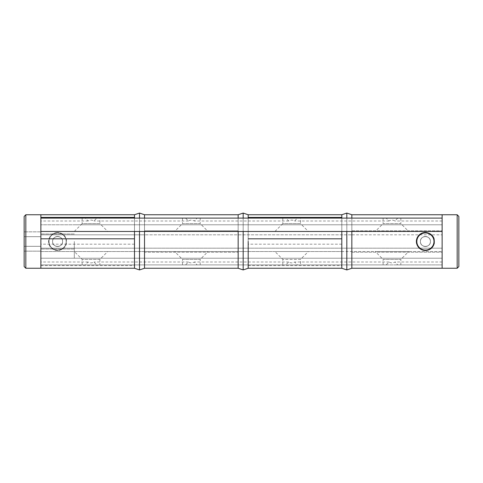 <?xml version="1.0" encoding="UTF-8"?>
<svg xmlns="http://www.w3.org/2000/svg" width="483" height="483" viewBox="0 0 483 483"><rect width="100%" height="100%" fill="white"/><g stroke="black" fill="none" stroke-linecap="round" stroke-linejoin="round"><path stroke-width="0.36" stroke-dasharray="2.42 1.81" d="M420.397 241.5C420.083 235.028 430.739 235.028 430.425 241.5C430.739 235.028 420.089 235.028 420.397 241.5C420.083 235.028 430.739 235.028 430.425 241.5C430.739 235.04 420.089 235.016 420.397 241.5C420.083 247.96 430.733 247.984 430.425 241.5C430.739 247.966 420.083 247.972 420.397 241.5C420.083 247.972 430.739 247.972 430.425 241.5C430.739 247.966 420.083 247.972 420.397 241.5M40.868 265.578L134.497 265.578L134.497 264.907L341.813 264.907L341.813 268.252L346.83 269.925L351.847 268.252L351.847 214.748L351.847 268.252L442.132 268.252L442.132 214.748L457.178 214.748L457.178 268.252L457.178 241.5L457.178 268.252L442.132 268.252L442.132 214.748L442.132 268.252L442.132 248.19L40.868 248.19L442.132 248.19L442.132 268.252L442.132 214.748L351.847 214.748L351.847 234.81L442.132 234.81L351.847 234.81L351.847 268.252L351.847 214.748L351.847 268.252L351.847 214.748L346.83 213.075L346.83 269.925L346.83 213.075L341.813 214.748L341.813 258.218L341.813 214.748L341.813 251.534L40.868 251.534L40.868 214.748L40.868 251.534L442.132 251.534L341.813 251.534L341.813 264.907L442.132 264.907L40.868 264.907L40.868 262.009L40.868 264.907L85.213 264.907L82.164 264.907L82.164 259.389L74.31 251.534L107.745 251.534L74.31 251.534M243.172 269.925L238.155 268.252L144.526 268.252L139.515 269.925L139.515 213.075L144.526 214.748L144.526 268.252L144.526 214.748L238.155 214.748L238.155 268.252L238.155 214.748L238.155 230.802L144.526 230.802L238.155 230.802L238.155 234.81L238.155 214.748L238.155 268.252L238.155 248.19L238.155 252.198L144.526 252.198L144.526 268.252L144.526 214.748L144.526 234.81L351.847 234.81L144.526 234.81L144.526 268.252L144.526 214.748L144.526 252.198L238.155 252.198L238.155 268.252L238.155 214.748L243.172 213.075L243.172 269.925L243.172 213.075L248.19 214.748L248.19 268.252L248.19 214.748L341.813 214.748L341.813 268.252L341.813 214.748L341.813 268.252L248.19 268.252L248.19 214.748L248.19 268.252L243.172 269.925L243.172 213.075M144.526 241.5L144.526 224.782L144.526 241.5M351.847 241.5L351.847 224.782L351.847 241.5M351.847 231.466L351.847 218.093L351.847 231.466M397.787 218.093L383.11 218.093L386.159 218.093L389.032 220.991C390.995 219.837 392.951 219.837 394.913 220.991L397.787 218.093L442.132 218.093L442.132 231.466L442.132 218.093L297.474 218.093L294.594 220.991C292.638 219.837 290.675 219.837 288.719 220.991L285.845 218.093L96.842 218.093L93.968 220.991C92.005 219.837 90.049 219.837 88.087 220.991L85.213 218.093L40.868 218.093L442.132 218.093L442.132 231.466L40.868 231.466M40.868 234.81L144.526 234.81L40.868 234.81L40.868 248.19L40.868 234.81M144.526 231.466L144.526 218.093L144.526 231.466M238.155 218.093L238.155 231.466L238.155 218.093M442.132 234.81L442.132 230.802L442.132 234.81M238.155 234.81L238.155 248.19L238.155 234.81M62.603 241.5C62.917 247.972 52.261 247.972 52.575 241.5C52.261 247.972 62.911 247.972 62.603 241.5C62.917 235.04 52.267 235.016 52.575 241.5C52.261 235.034 62.917 235.028 62.603 241.5C62.917 235.028 52.261 235.028 52.575 241.5C52.261 235.028 62.911 235.028 62.603 241.5C62.917 247.96 52.267 247.984 52.575 241.5C52.261 247.966 62.917 247.972 62.603 241.5M400.836 264.907L383.11 264.907L386.159 264.907L389.032 262.009C390.995 263.163 392.951 263.163 394.913 262.009L397.787 264.907L400.836 264.907L400.836 259.389L383.11 259.389L375.255 251.534L408.69 251.534L375.255 251.534M383.11 264.907L383.11 259.389L400.836 259.389L408.69 251.534M397.787 264.907L442.132 264.907L442.132 251.534L442.132 264.907L442.132 262.009L442.132 264.907L297.474 264.907L294.594 262.009C292.638 263.163 290.675 263.163 288.719 262.009L285.845 264.907L282.796 264.907L300.517 264.907L300.517 259.389L282.796 259.389L274.936 251.534L308.377 251.534L274.936 251.534M282.796 264.907L282.796 259.389L300.517 259.389L308.377 251.534M200.204 264.907L182.483 264.907L185.526 264.907L188.406 262.009C190.362 263.163 192.325 263.163 194.281 262.009L197.155 264.907L200.204 264.907L200.204 259.389L182.483 259.389L174.623 251.534L208.064 251.534L174.623 251.534M182.483 264.907L182.483 259.389L200.204 259.389L208.064 251.534M82.164 264.907L99.89 264.907L99.89 259.389L107.745 251.534M99.89 259.389L82.164 259.389L99.89 259.389M134.497 265.578L134.497 214.748L134.497 264.907L40.868 264.907L185.526 264.907M139.515 213.075L134.497 214.748L134.497 268.252L134.497 214.748L40.868 214.748L40.868 268.252L25.822 268.252L25.822 214.748L25.822 268.252L25.822 214.748L40.868 214.748L40.868 268.252L40.868 224.782L40.868 268.252L134.497 268.252L134.497 214.748L134.497 268.252L139.515 269.925L139.515 213.075L139.515 269.925M300.517 264.907L297.474 264.907M285.845 264.907L96.842 264.907L93.968 262.009C92.005 263.163 90.049 263.163 88.087 262.009L85.213 264.907M99.89 264.907L96.842 264.907M386.159 264.907L197.155 264.907M88.087 262.009L40.868 262.009M288.719 262.009L194.281 262.009M188.406 262.009L93.968 262.009M442.132 262.009L394.913 262.009M389.032 262.009L294.594 262.009M400.836 218.093L400.836 223.611L383.11 223.611L375.255 231.466L408.69 231.466L375.255 231.466M383.11 218.093L383.11 223.611L400.836 223.611L408.69 231.466M285.845 218.093L300.517 218.093L300.517 223.611L282.796 223.611L274.936 231.466L308.377 231.466L274.936 231.466M282.796 218.093L282.796 223.611L300.517 223.611L308.377 231.466M200.204 218.093L182.483 218.093L185.526 218.093L188.406 220.991C190.362 219.837 192.325 219.837 194.281 220.991L197.155 218.093L200.204 218.093L200.204 223.611L182.483 223.611L174.623 231.466L208.064 231.466L174.623 231.466M182.483 218.093L182.483 223.611L200.204 223.611L208.064 231.466M85.213 218.093L99.89 218.093L99.89 223.611L82.164 223.611L74.31 231.466L107.745 231.466L74.31 231.466M82.164 218.093L82.164 223.611L99.89 223.611L107.745 231.466M134.497 241.5L134.497 224.782L134.497 241.5M300.517 218.093L297.474 218.093M99.89 218.093L96.842 218.093M40.868 220.991L40.868 218.093L40.868 220.991L88.087 220.991M185.526 218.093L40.868 218.093L40.868 241.5M386.159 218.093L197.155 218.093M248.19 241.5L248.19 258.218L248.19 241.5M341.813 241.5L341.813 258.218L341.813 241.5M341.813 218.093L341.813 231.466L341.813 218.093M134.497 218.093L134.497 231.466L134.497 218.093M248.19 218.093L248.19 231.466L248.19 218.093M288.719 220.991L194.281 220.991M188.406 220.991L93.968 220.991M442.132 220.991L394.913 220.991M389.032 220.991L294.594 220.991M341.813 258.218L351.847 258.218L351.847 224.782L351.847 258.218L351.847 224.782L351.847 258.218L442.132 258.218L341.813 258.218L341.813 224.782L442.132 224.782L442.132 241.5L442.132 224.782L341.813 224.782L341.813 258.218L341.813 224.782L341.813 258.218L248.19 258.218L248.19 224.782L248.19 258.218L248.19 224.782L248.19 258.218L238.155 258.218L238.155 224.782L248.19 224.782L238.155 224.782L238.155 258.218L341.813 258.218M346.83 269.925L346.83 213.075M346.83 218.093L346.83 231.466M238.155 224.782L238.155 258.218L238.155 224.782L144.526 224.782L144.526 258.218L144.526 224.782L144.526 258.218L144.526 224.782L238.155 224.782M243.172 218.093L243.172 231.466M134.497 258.218L238.155 258.218L134.497 258.218L134.497 224.782L144.526 224.782L134.497 224.782L134.497 258.218L134.497 224.782L134.497 258.218L40.868 258.218L134.497 258.218M139.515 218.093L139.515 231.466M458.85 266.58L458.85 216.42M74.31 241.5L74.31 258.218L74.31 241.5M24.15 216.42L24.15 266.58M24.15 236.676L24.15 251.154L24.15 236.676L40.868 236.676L40.868 231.846L24.15 231.846L40.868 231.846L40.868 246.324L40.868 236.676L24.15 236.676L40.868 236.676L40.868 231.846L40.868 246.324L24.15 246.324L24.15 251.154L24.15 246.324L40.868 246.324L40.868 251.154L40.868 236.676L24.15 236.676M40.868 251.154L24.15 251.154L40.868 251.154L40.868 246.324L24.15 246.324L40.868 246.324L40.868 251.154M425.414 246.517A5.017 5.017 0 0 0 430.425 241.5A5.017 5.017 0 0 0 425.414 236.483A5.017 5.017 0 0 0 420.397 241.5A5.017 5.017 0 0 0 425.414 246.517A5.017 5.017 0 0 0 430.425 241.5A5.017 5.017 0 0 0 425.414 236.483A5.017 5.017 0 0 0 420.397 241.5A5.017 5.017 0 0 0 425.414 246.517A5.017 5.017 0 0 1 420.397 241.5A5.017 5.017 0 0 1 425.414 236.483A5.017 5.017 0 0 1 430.425 241.5A5.017 5.017 0 0 1 425.414 246.517A5.017 5.017 0 0 1 420.397 241.5A5.017 5.017 0 0 1 425.414 236.483A5.017 5.017 0 0 1 430.425 241.5A5.017 5.017 0 0 1 425.414 246.517M425.414 250.079A8.579 8.579 0 0 0 433.994 241.5A8.579 8.579 0 0 0 425.414 232.921A8.579 8.579 0 0 0 416.829 241.5A8.579 8.579 0 0 0 425.414 250.079A8.579 8.579 0 0 0 433.994 241.5A8.579 8.579 0 0 0 425.414 232.921A8.579 8.579 0 0 0 416.829 241.5A8.579 8.579 0 0 0 425.414 250.079A8.579 8.579 0 0 1 416.829 241.5A8.579 8.579 0 0 1 425.414 232.921A8.579 8.579 0 0 1 433.994 241.5A8.579 8.579 0 0 1 425.414 250.079M57.586 246.517A5.017 5.017 0 0 1 52.575 241.5A5.017 5.017 0 0 1 57.586 236.483A5.017 5.017 0 0 1 62.603 241.5A5.017 5.017 0 0 1 57.586 246.517A5.017 5.017 0 0 1 52.575 241.5A5.017 5.017 0 0 1 57.586 236.483A5.017 5.017 0 0 1 62.603 241.5A5.017 5.017 0 0 1 57.586 246.517A5.017 5.017 0 0 0 62.603 241.5A5.017 5.017 0 0 0 57.586 236.483A5.017 5.017 0 0 0 52.575 241.5A5.017 5.017 0 0 0 57.586 246.517A5.017 5.017 0 0 0 62.603 241.5A5.017 5.017 0 0 0 57.586 236.483A5.017 5.017 0 0 0 52.575 241.5A5.017 5.017 0 0 0 57.586 246.517M57.586 250.079A8.579 8.579 0 0 1 49.006 241.5A8.579 8.579 0 0 1 57.586 232.921A8.579 8.579 0 0 1 66.171 241.5A8.579 8.579 0 0 1 57.586 250.079A8.579 8.579 0 0 1 49.006 241.5A8.579 8.579 0 0 1 57.586 232.921A8.579 8.579 0 0 1 66.171 241.5A8.579 8.579 0 0 1 57.586 250.079A8.579 8.579 0 0 0 66.171 241.5A8.579 8.579 0 0 0 57.586 232.921A8.579 8.579 0 0 0 49.006 241.5A8.579 8.579 0 0 0 57.586 250.079A8.579 8.579 0 0 0 66.171 241.5A8.579 8.579 0 0 0 57.586 232.921A8.579 8.579 0 0 0 49.006 241.5A8.579 8.579 0 0 0 57.586 250.079M351.847 230.802L442.132 230.802L351.847 230.802M351.847 252.198L442.132 252.198L351.847 252.198M341.813 244.175L248.19 244.175M134.497 244.175L40.868 244.175M248.19 265.578L341.813 265.578M134.497 224.782L40.868 224.782L134.497 224.782M341.813 224.782L248.19 224.782L341.813 224.782M74.31 258.218L442.132 258.218L74.31 258.218M74.31 224.782L442.132 224.782L74.31 224.782M74.31 233.977L40.868 233.977L74.31 233.977M74.31 249.023L40.868 249.023L74.31 249.023M425.414 232.474C430.057 232.788 433.003 235.185 434.253 239.671C434.778 242.538 434.12 245.104 432.279 247.362C430.45 249.421 428.161 250.478 425.414 250.526C422.661 250.478 420.373 249.421 418.544 247.362C416.702 245.104 416.044 242.538 416.569 239.671C417.819 235.185 420.765 232.788 425.414 232.474M57.586 232.474C52.943 232.788 49.997 235.185 48.747 239.671C48.222 242.538 48.88 245.104 50.721 247.362C52.55 249.421 54.839 250.478 57.586 250.526C63.653 250.164 66.165 245.515 66.334 243.746L66.431 239.671C65.181 235.185 62.235 232.788 57.586 232.474C62.235 232.788 65.181 235.185 66.431 239.671L66.334 243.746C66.165 245.515 63.653 250.164 57.586 250.526C51.524 250.164 49.012 245.515 48.843 243.746L48.747 239.671C49.997 235.185 52.943 232.788 57.586 232.474"/><path stroke-width="0.72" d="M458.85 216.42L457.178 214.748L458.85 216.42L458.85 266.58L457.178 268.252L457.178 214.748L442.132 214.748L442.132 268.252L351.847 268.252L351.847 231.466L351.847 268.252L346.83 269.925L341.813 268.252L341.813 231.466L341.813 268.252L248.19 268.252L243.172 269.925L238.155 268.252L144.526 268.252L144.526 231.466L144.526 268.252L139.515 269.925L134.497 268.252L134.497 231.466L134.497 268.252L40.868 268.252L40.868 214.748L134.497 214.748L139.515 213.075L139.515 218.093M40.868 241.5L40.868 268.252L25.822 268.252L24.15 266.58L25.822 268.252L25.822 214.748L40.868 214.748L40.868 218.093L442.132 218.093L442.132 214.748L351.847 214.748L351.847 218.093L351.847 214.748L346.83 213.075L346.83 218.093M346.83 213.075L341.813 214.748L341.813 218.093L341.813 214.748L248.19 214.748L248.19 218.093L248.19 214.748L243.172 213.075L238.155 214.748L238.155 218.093L238.155 214.748L144.526 214.748L144.526 218.093L144.526 214.748L139.515 213.075M238.155 231.466L238.155 268.252L238.155 231.466M248.19 241.5L248.19 268.252L248.19 241.5M134.497 217.422L134.497 214.748L134.497 218.093L134.497 217.422L40.868 217.422M458.85 266.58L457.178 268.252L442.132 268.252L442.132 231.466L40.868 231.466M346.83 231.466L346.83 269.925M243.172 213.075L243.172 218.093M243.172 231.466L243.172 269.925M139.515 231.466L139.515 269.925M24.15 266.58L24.15 216.42L25.822 214.748L24.15 216.42M425.414 232.921A8.579 8.579 0 0 1 433.994 241.5A8.579 8.579 0 0 1 425.414 250.079A8.579 8.579 0 0 1 416.829 241.5A8.579 8.579 0 0 1 425.414 232.921M341.813 238.825L248.19 238.825M134.497 238.825L40.868 238.825M248.19 217.422L341.813 217.422M425.414 250.526C430.057 250.212 433.003 247.815 434.253 243.329L434.157 239.254C433.933 237.388 431.488 232.866 425.414 232.474C422.661 232.522 420.373 233.579 418.544 235.638C416.702 237.896 416.044 240.462 416.569 243.329C417.819 247.815 420.765 250.212 425.414 250.526"/></g></svg>
